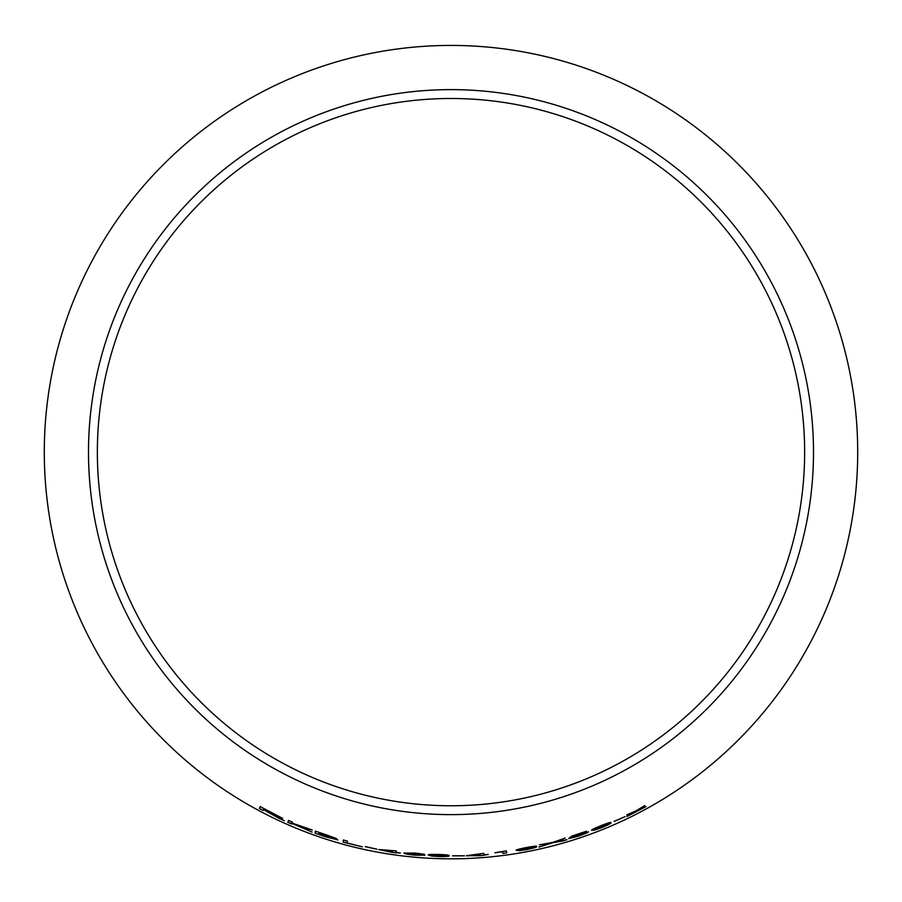 <?xml version="1.0" encoding="UTF-8"?>
<svg xmlns="http://www.w3.org/2000/svg" width="902" height="902" viewBox="0 0 902 902"><rect width="100%" height="100%" fill="white"/><g stroke="black" fill="none" stroke-linecap="round" stroke-linejoin="round"><path stroke-width="1.35" d="M451 45.427A406.701 406.701 0 0 1 803.22 655.472A406.701 406.701 0 0 1 98.78 655.472A406.701 406.701 0 0 1 451 45.427M451 89.625A362.491 362.491 0 0 1 764.93 633.373A362.491 362.491 0 0 1 137.07 633.373A362.491 362.491 0 0 1 451 89.625M645.9 806.692L638.052 810.007L644.693 805.655L635.91 810.909L626.755 814.901L634.016 812.104L626.879 816.502L645.9 806.692M625.052 816.693L614.093 821.451L625.052 816.693M591.757 830.37L601.826 827.596C608.974 824.518 611.973 822.883 610.834 822.703C611.455 821.857 608.128 822.861 600.867 825.713C593.674 828.656 590.641 830.212 591.757 830.37M573.345 836.481L586.537 831.182L571.642 836.188L569.207 838.059L584.688 833.279L578.599 835.895L568.756 838.657L578.689 836.086L588.555 831.869L573.345 836.481L574.709 835.466M562.036 841.171L566.997 839.717L554.989 841.994L565.216 838.093L552.678 842.412L539.452 844.824L550.378 843.212L539.001 847.046L552.633 842.84L566.975 839.661M516.339 850.394L526.7 849.628C534.3 847.981 537.592 846.955 536.577 846.538C537.366 845.817 533.928 846.155 526.261 847.564C518.627 849.064 515.324 850.011 516.339 850.394M502.594 851.792L502.921 853.382L506.766 852.864L506.338 850.834L494.905 852.773L502.583 851.736L502.921 853.382M483.968 854.645L483.686 853.326L466.413 855.716L480.247 855.671L488.264 854.498L483.968 854.645M464.485 855.874L452.511 855.851L464.485 855.874M428.45 855.085L438.936 856.573C446.693 856.607 450.042 856.314 449.004 855.694C449.816 855.152 446.321 854.746 438.496 854.453C430.761 854.273 427.413 854.487 428.45 855.085M424.898 855.22L407.975 853.371L424.402 854.295L415.506 853.089L404.141 853.044C403.408 853.574 407.016 854.284 414.965 855.164L424.898 855.22M396.158 852.266L396.282 850.924L378.829 849.504L392.269 852.446L400.364 853.044L396.158 852.266M376.901 849.256L365.231 846.651L376.901 849.256M343.335 839.999L343.155 842.096L362.288 846.877L347.202 842.942L347.36 841.092L343.335 839.999M326.535 834.925L315.317 831.114L315.125 833.234L337.855 839.942L332.218 837.732L336.48 838.567L326.535 834.925M312.024 832.118L299.565 826.006L312.25 829.998L292.022 823.064L292.406 822.117L288.572 820.448L287.806 822.365L296.781 825.059L312.024 832.118M275.978 816.445L284.367 820.82L274.332 815.081L282.563 818.351L260.171 806.568L259.404 808.496L263.102 810.458L263.44 809.601L279.586 818.621M451 98.487A353.64 353.64 0 0 1 757.263 628.942A353.64 353.64 0 0 1 144.737 628.942A353.64 353.64 0 0 1 451 98.487M263.44 809.601L276.012 816.389M279.609 818.565L284.389 820.764M282.597 818.294L274.332 815.081M260.204 806.512L259.404 808.496M259.438 808.44L263.136 810.402M263.779 808.744L278.695 816.479L263.531 809.376L263.779 808.744L278.662 816.535M291.91 823.368L312.047 832.061M312.272 829.941L299.565 826.006M288.595 820.392L287.806 822.365M287.839 822.308L291.673 823.977M315.339 831.058L315.125 833.234M315.148 833.177L326.524 837.101M326.547 837.033L337.867 839.886M336.491 838.499L332.218 837.732M319.24 832.749L332.556 837.349L319.184 833.392L319.24 832.749L332.534 837.406M319.161 833.64L333.729 838.657L319.094 834.361L319.161 833.64L333.706 838.713M343.346 839.942L343.155 842.096M343.166 842.028L362.3 846.809M365.254 846.583L376.912 849.188M378.817 849.673L392.302 851.95M392.314 851.883L392.269 852.446M392.28 852.379L396.113 852.931M400.375 852.988L396.147 852.491M382.583 850.169L392.415 850.721L392.325 851.713L382.583 850.169L392.404 850.789L392.325 851.713M404.141 852.976C403.408 853.506 407.027 854.217 414.976 855.096L424.898 855.152M412.011 853.044L407.975 853.371M412.011 852.976L415.258 853.281M415.27 853.213L419.126 853.709M419.126 853.653L420.558 854.047M420.569 853.98L424.414 854.228M408.55 853.833L420.941 854.961M428.461 855.017L431.742 856.088M431.742 856.032L438.936 856.573M438.947 856.517C446.693 856.55 450.042 856.246 449.004 855.626M432.43 855.288L438.496 854.6L445.036 855.648C446.118 856.111 444.077 856.348 438.902 856.37L432.43 855.288L434.279 854.668L445.036 855.648M452.511 855.795L464.485 855.818M466.458 855.874L480.146 855.175M480.236 855.603L484.103 855.299M488.253 854.442L484.013 854.882M470.224 855.547L479.898 853.968L480.101 854.949L470.224 855.547L479.909 854.025L480.101 854.949M494.905 852.717L502.583 851.736M502.921 853.315L506.755 852.807M516.327 850.327L519.597 850.699M519.586 850.631L526.7 849.628M526.689 849.56C534.288 847.914 537.581 846.888 536.566 846.471M520.274 849.729L526.249 847.711L532.665 847.294L526.655 849.413L520.274 849.729L522.1 848.692L532.687 847.361M538.99 846.989L552.622 842.784L562.014 841.115M565.193 838.037L554.989 841.994M539.441 844.768L550.378 843.212M574.698 835.399L586.627 831.34M569.196 837.992L572.702 837M572.68 836.943L578.092 835.038M578.069 834.981L584.688 833.279M568.734 838.589L578.689 836.086M578.667 836.019L586.424 833.155M586.401 833.087L588.532 831.813M591.735 830.314L595.049 830.02M595.027 829.964L601.826 827.596M601.803 827.54C608.94 824.462 611.951 822.827 610.812 822.647M595.478 828.961L600.901 825.86L607.17 824.259C608.309 824.259 606.494 825.319 601.735 827.416L595.478 828.961L597.023 827.619L607.17 824.259M614.07 821.384L625.03 816.637M626.845 816.445L645.877 806.636M644.659 805.599L638.052 810.007M626.732 814.844L634.016 812.104"/></g></svg>
